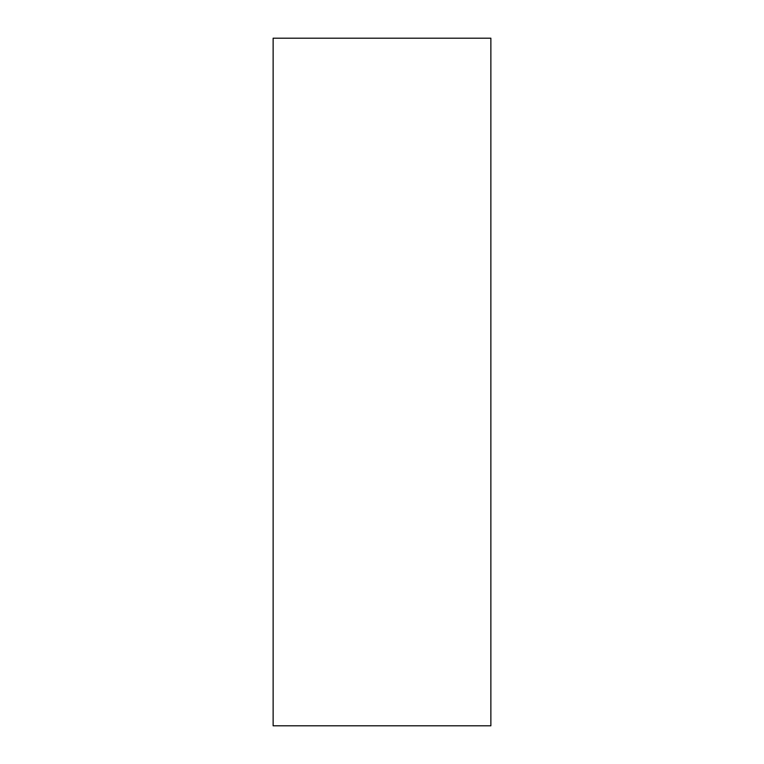 <?xml version="1.0" encoding="UTF-8"?>
<svg xmlns="http://www.w3.org/2000/svg" width="764" height="764" viewBox="0 0 764 764"><rect width="100%" height="100%" fill="white"/><g stroke="black" fill="none" stroke-linecap="round" stroke-linejoin="round"><path stroke-width="0.57" stroke-dasharray="3.82 2.86" d="M273.13 725.8L273.13 38.2L490.87 38.2L490.87 725.8L273.13 725.8"/><path stroke-width="1.15" d="M490.87 38.2L273.13 38.2L273.13 725.8L490.87 725.8L490.87 38.2"/></g></svg>
